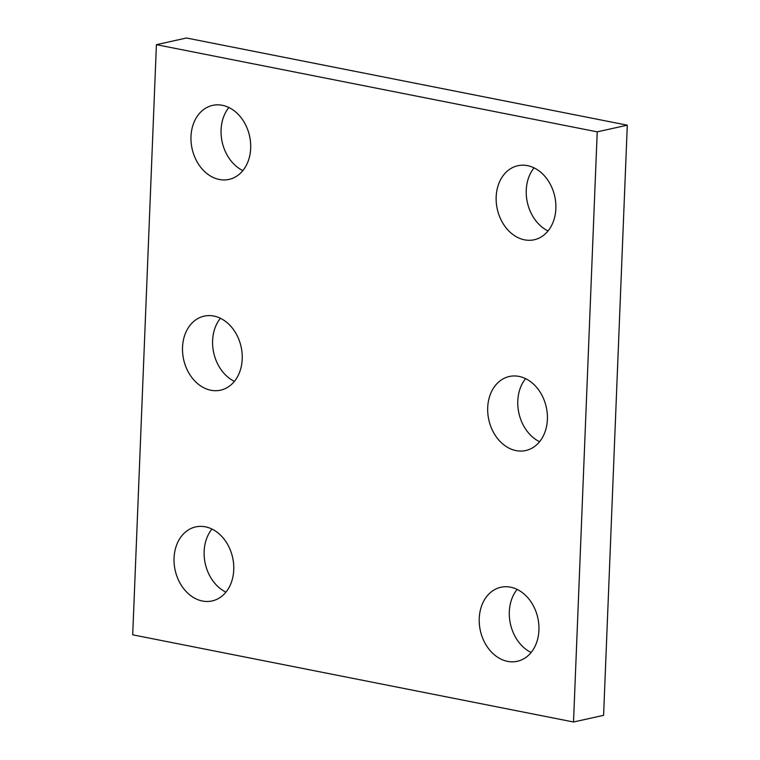 <?xml version="1.0" encoding="UTF-8"?>
<svg xmlns="http://www.w3.org/2000/svg" width="760" height="760" viewBox="0 0 760 760"><rect width="100%" height="100%" fill="white"/><g stroke="black" fill="none" stroke-linecap="round" stroke-linejoin="round"><path stroke-width="1.14" d="M573.515 722L597.217 131.85L156.408 44.669L132.706 634.818L573.515 722L603.592 715.331L627.294 125.181L597.217 131.85M627.294 125.181L186.485 38L156.408 44.669M234.403 381.358A37.914 29.421 77.5 0 1 220.419 318.288M210.881 390.25A37.914 29.421 77.5 0 1 182.685 353.39A37.914 29.421 77.5 0 1 204.164 316.141A37.914 29.421 77.5 0 1 241.1 346.788A37.914 29.421 77.5 0 1 220.581 390.174A37.914 29.421 77.5 0 1 210.881 390.25M539.581 441.712A37.914 29.421 77.5 0 1 525.597 378.641M516.059 450.604A37.914 29.421 77.5 0 1 487.863 413.744A37.914 29.421 77.5 0 1 509.342 376.494A37.914 29.421 77.5 0 1 546.278 407.141A37.914 29.421 77.5 0 1 525.758 450.528A37.914 29.421 77.5 0 1 516.059 450.604M531.116 652.489A37.914 29.421 77.5 0 1 517.133 589.408M507.594 661.371A37.914 29.421 77.5 0 1 479.398 624.52A37.914 29.421 77.5 0 1 500.878 587.261A37.914 29.421 77.5 0 1 537.814 617.908A37.914 29.421 77.5 0 1 517.284 661.295A37.914 29.421 77.5 0 1 507.594 661.371M548.045 230.945A37.914 29.421 77.5 0 1 534.061 167.865M524.524 239.837A37.914 29.421 77.5 0 1 496.328 202.977A37.914 29.421 77.5 0 1 517.807 165.727A37.914 29.421 77.5 0 1 554.743 196.375A37.914 29.421 77.5 0 1 534.223 239.761A37.914 29.421 77.5 0 1 524.524 239.837M242.868 170.591A37.914 29.421 77.5 0 1 228.883 107.511M219.345 179.483A37.914 29.421 77.5 0 1 191.149 142.623A37.914 29.421 77.5 0 1 212.629 105.374A37.914 29.421 77.5 0 1 249.565 136.021A37.914 29.421 77.5 0 1 229.045 179.407A37.914 29.421 77.5 0 1 219.345 179.483M225.939 592.135A37.914 29.421 77.5 0 1 211.954 529.055M202.416 601.017A37.914 29.421 77.5 0 1 174.22 564.167A37.914 29.421 77.5 0 1 195.7 526.908A37.914 29.421 77.5 0 1 232.636 557.555A37.914 29.421 77.5 0 1 212.107 600.942A37.914 29.421 77.5 0 1 202.416 601.017"/></g></svg>
